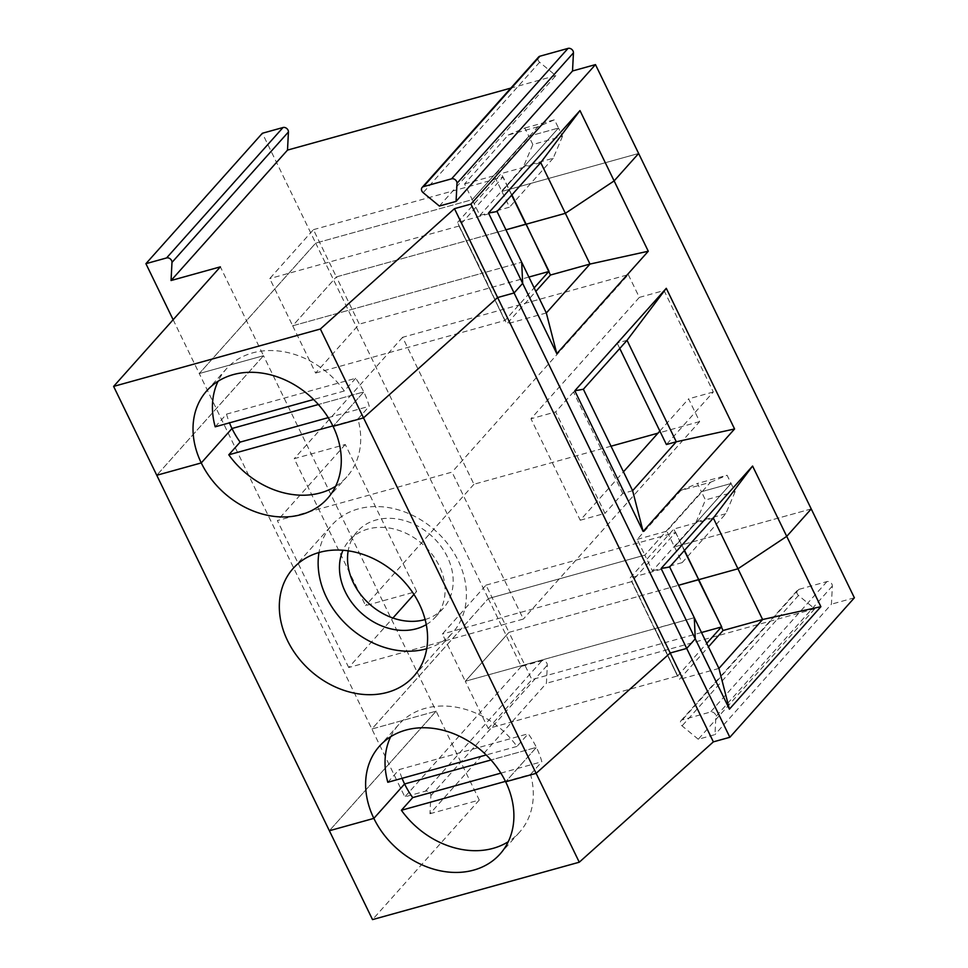 <?xml version="1.0" encoding="UTF-8"?>
<svg xmlns="http://www.w3.org/2000/svg" width="968" height="968" viewBox="0 0 968 968"><rect width="100%" height="100%" fill="white"/><g stroke="black" fill="none" stroke-linecap="round" stroke-linejoin="round"><path stroke-width="0.73" stroke-dasharray="4.84 3.63" d="M684.509 550.344L675.495 532.533L631.826 581.441L677.527 676.087L654.925 628.764L694.298 617.705L655.082 628.583L679.391 679.403L708.455 646.854M718.934 668.428L679.391 679.403M735.099 491.732L725.794 513.73L682.125 562.638L666.843 531.154L710.512 482.245L680.855 490.474L637.186 539.382L644.833 555.124L488.32 598.575L644.833 555.124L652.48 570.878L696.137 521.958L705.442 499.972L701.437 491.72L731.094 483.492L674.49 546.896L731.094 483.492L701.437 491.72L644.833 555.124L701.437 491.72L697.432 483.48L727.089 475.252L735.099 491.732L705.442 499.972M698.267 739.25L682.065 725.879A4.041 3.231 41.8 0 1 681.048 720.64A4.041 3.231 41.8 0 1 682.367 719.841L710.5 712.024A4.041 3.231 41.8 0 1 715.896 716.489L714.989 734.603L698.267 739.25L814.717 608.811L798.515 595.441A4.041 3.231 41.8 0 1 797.499 590.214A4.041 3.231 41.8 0 1 798.818 589.403L826.95 581.599A4.041 3.231 41.8 0 1 832.347 586.051L831.427 604.177L714.989 734.603M488.32 598.575L521.28 666.456L541.923 660.72A4.041 3.231 41.8 0 1 547.331 665.173L546.412 683.287L429.961 813.725L430.881 795.599A4.041 3.231 -138.2 0 0 425.484 791.146L404.83 796.882L371.869 729.013L488.32 598.575L371.869 729.013L436.12 711.165L371.869 729.013L199.263 373.539L315.713 243.113L488.32 598.575M682.125 562.638L652.48 570.878M811.232 508.938L674.49 546.896L811.232 508.938M854.381 597.8L831.427 604.177M814.717 608.811L546.412 683.287M721.692 626.901L684.424 550.429M505.453 781.382L530.537 774.424A80.888 64.687 41.8 0 1 519.514 832.226A80.888 64.687 41.8 0 1 508.26 841.712M530.537 774.424L541.85 761.743A80.888 64.687 41.8 0 0 536.393 747.381L490.982 759.989L536.393 747.381L505.659 781.793L536.393 747.381A80.888 64.687 41.8 0 0 528.262 733.756L399.131 769.596L387.805 782.277M713.331 518.061L673.788 529.036L630.12 577.944L654.755 628.68L465.293 681.266L654.755 628.68L677.697 675.906L488.223 728.505L465.293 681.266L508.962 632.358L678.556 585.277L508.962 632.358L531.892 679.596L488.223 728.505M429.961 813.725L479.269 800.04L436.12 711.165L329.374 830.738L436.12 711.165L263.514 355.704L199.263 373.539L315.713 243.113L472.227 199.662L479.874 215.404L509.531 207.176L494.237 175.692L537.905 126.772L554.482 119.778L558.488 128.03L501.884 191.434L638.626 153.476L501.884 191.434L558.488 128.03L562.493 136.27L532.836 144.498L523.543 166.496L479.874 215.404M479.269 800.04L372.523 919.6M701.485 632.515L531.892 679.596M521.28 666.456L404.83 796.882M500.855 773.13L541.85 761.743M677.527 676.087L706.749 643.357M725.794 513.73L696.137 521.958M508.962 632.358L465.293 681.266L442.364 634.04L486.033 585.132L508.962 632.358M497.056 211.508L457.513 222.483L482.488 273.121L521.691 262.231L482.488 273.121L504.921 320.626L482.149 273.218L292.687 325.805L269.757 278.578L313.426 229.658L336.356 276.896L505.949 229.815L336.356 276.896L359.297 324.123L315.629 373.043L292.687 325.805L336.356 276.896L292.687 325.805L482.149 273.218L459.219 225.98L504.921 320.626M546.327 312.966L506.784 323.941L535.849 291.392M459.05 226.161L506.784 323.941M328.249 417.656L369.244 406.282A80.888 64.687 -138.2 0 0 363.786 391.919L318.375 404.515L363.786 391.919L333.053 426.331L363.786 391.919A80.888 64.687 -138.2 0 0 355.655 378.294L226.524 414.135L215.198 426.815M335.654 486.251A80.888 64.687 -138.2 0 0 346.907 476.764A80.888 64.687 -138.2 0 0 357.93 418.962L369.244 406.282M173.139 319.743L199.263 373.539L263.514 355.704L156.768 475.264L263.514 355.704L220.365 266.841M390.673 736.733A80.888 64.687 41.8 0 1 398.828 724.475A80.888 64.687 41.8 0 1 516.936 746.437L528.262 733.756M402.083 778.32A80.888 64.687 41.8 0 1 399.131 769.596M516.936 746.437L486.19 754.967M426.743 648.717A80.888 64.687 -138.2 0 0 452.613 632.757A80.888 64.687 -138.2 0 0 448.341 544.645A80.888 64.687 -138.2 0 0 358.293 508.914A80.888 64.687 -138.2 0 0 331.927 525.007A80.888 64.687 -138.2 0 0 318.992 552.522M426.283 624.614A57.632 46.089 -138.2 0 0 435.273 617.269A57.632 46.089 -138.2 0 0 432.224 554.495A57.632 46.089 -138.2 0 0 368.07 529.024A57.632 46.089 -138.2 0 0 349.279 540.495A57.632 46.089 -138.2 0 0 342.999 550.26M425.121 619.52A57.632 46.089 -138.2 0 0 443.356 608.207A57.632 46.089 -138.2 0 0 440.307 545.432A57.632 46.089 -138.2 0 0 376.153 519.973A57.632 46.089 -138.2 0 0 357.361 531.444A57.632 46.089 -138.2 0 0 348.178 550.84M348.722 667.533L277.368 520.59L452.008 472.118L523.349 619.06L348.722 667.533L392.923 618.02M416.651 591.448L345.298 444.506L294.224 458.687L365.577 605.629L416.651 591.448L413.953 594.461M611.026 446.2L473.933 484.254L402.579 337.312L628.293 274.658L452.008 472.118M345.298 444.506L277.368 520.59M402.579 337.312L294.224 458.687M628.293 274.658L639.34 297.394L530.972 418.769L580.243 520.227L623.465 471.815M659.861 431.05L688.599 398.852L699.646 421.6L523.349 619.06M580.243 520.227L604.952 513.367L555.68 411.908L530.972 418.769M699.646 421.6L657.974 433.168M473.933 484.254L365.577 605.629M639.34 297.394L664.048 290.533L713.319 391.992L666.408 444.53M713.319 391.992L688.599 398.852M632.624 490.703L622.739 493.45L604.952 513.367M583.365 389.233L573.479 391.979L622.739 493.45M573.479 391.979L555.68 411.908M664.048 290.533L617.148 343.071L627.034 340.325M619.762 348.468L617.148 343.071M332.859 425.92L357.93 418.962M654.598 628.861L631.656 581.623L654.598 628.861M710.512 482.245L727.089 475.252M680.855 490.474L697.432 483.48M637.186 539.382L666.843 531.154M315.629 373.043L505.09 320.444L534.154 287.895M528.879 277.054L359.297 324.123M511.903 194.871L549.025 271.318M486.033 585.132L675.495 532.533L673.788 529.036M631.656 581.623L442.364 634.04M669.662 566.97L630.12 577.944M675.652 532.352L684.267 550.611M562.493 136.27L553.188 158.268L523.543 166.496M553.188 158.268L509.531 207.176M537.905 126.772L508.248 135.012L464.579 183.92L472.227 199.662L528.831 136.258L532.836 144.498M508.248 135.012L524.825 128.018L528.831 136.258L558.488 128.03L528.831 136.258L472.227 199.662L315.713 243.113L262.364 133.257M439.363 206.051L555.813 75.613L539.612 62.242A4.041 3.231 41.8 0 1 538.595 57.015M524.825 128.018L554.482 119.778M464.579 183.92L494.237 175.692M355.655 378.294L344.342 390.975A80.888 64.687 -138.2 0 0 226.222 369.014A80.888 64.687 -138.2 0 0 218.066 381.271M344.342 390.975L313.596 399.506M226.524 414.135A80.888 64.687 -138.2 0 0 229.476 422.859M555.813 75.613L510.838 88.1M313.426 229.658L502.888 177.071L459.219 225.98L269.757 278.578M540.725 162.6L501.182 173.574L457.513 222.483M511.661 195.149L501.182 173.574M511.83 194.967L503.045 176.89M798.515 595.441L682.065 725.879M798.818 589.403L682.367 719.841M425.484 791.146L541.923 660.72M430.881 795.599L547.331 665.173M832.347 586.051L715.896 716.489M826.95 581.599L710.5 712.024M539.612 62.242L423.161 192.68M681.048 720.64L797.499 590.214M519.514 832.226L500.105 853.97M327.499 498.496L346.907 476.764M398.828 724.475L379.42 746.219M413.796 676.233L452.613 632.757M293.11 568.482L331.927 525.007M435.273 617.269L443.356 608.207M349.279 540.495L357.361 531.444M206.813 390.757L226.222 369.014"/><path stroke-width="1.45" d="M510.838 88.1L287.508 150.1L171.058 280.526L220.365 266.841L113.619 386.401L320.36 329.011L454.464 208.664L470.932 204.091L595.477 64.602L811.232 508.938L786.73 536.369L752.584 466.044L713.331 518.061L669.662 566.97L694.298 617.705L695.266 638.832L694.298 617.705L718.934 668.428L762.602 619.52L820.888 606.694L786.73 536.369L737.967 568.785L786.73 536.369L811.232 508.938L854.381 597.8L729.848 737.289L713.368 741.863L579.275 862.21L536.115 773.347L505.659 781.793A80.888 64.687 41.8 0 1 500.105 853.97A80.888 64.687 41.8 0 1 373.854 818.384L404.588 783.971A80.888 64.687 41.8 0 1 402.083 778.32M684.267 550.611L698.69 579.554L678.556 585.277L698.424 579.771L721.692 626.901L698.751 579.675L737.967 568.785L698.751 579.675L684.509 550.344M579.977 110.582L488.513 213.033L522.659 283.358L521.691 262.231L546.327 312.966L589.996 264.058L648.282 251.232L579.977 110.582L540.725 162.6L497.056 211.508L521.691 262.231L522.659 283.358L514.093 292.965L497.613 297.539L670.219 653.001L686.687 648.427L695.266 638.832L686.687 648.427L670.219 653.001L536.115 773.347L670.219 653.001L713.368 741.863M508.26 841.712A80.888 64.687 41.8 0 1 401.393 810.276L412.719 797.596A80.888 64.687 41.8 0 1 404.588 783.971L490.982 759.989L404.588 783.971L373.854 818.384L329.374 830.738L372.523 919.6L579.275 862.21M669.662 566.97L661.108 568.494L729.412 709.157L820.888 606.694M729.412 709.157L718.934 668.428M401.393 810.276L505.453 781.382M684.424 550.429L721.632 626.792M706.749 643.357L721.523 626.816M713.331 518.061L762.602 619.52L723.06 630.495L721.354 626.998L701.485 632.515M708.455 646.854L723.06 630.495M412.719 797.596L500.855 773.13M470.932 204.091L729.848 737.289M454.464 208.664L497.613 297.539L363.52 417.874L536.115 773.347L505.659 781.793A80.888 64.687 41.8 0 0 379.42 746.219A80.888 64.687 41.8 0 0 373.854 818.384L329.374 830.738L156.768 475.264L201.259 462.922A80.888 64.687 41.8 0 1 206.813 390.757A80.888 64.687 41.8 0 1 333.053 426.331A80.888 64.687 41.8 0 1 327.499 498.496A80.888 64.687 41.8 0 1 201.259 462.922L156.768 475.264L113.619 386.401M229.476 422.859A80.888 64.687 -138.2 0 0 231.981 428.497L318.375 404.515L231.981 428.497A80.888 64.687 -138.2 0 0 240.112 442.122L328.249 417.656M240.112 442.122L228.787 454.803A80.888 64.687 -138.2 0 0 335.654 486.251M231.981 428.497L201.259 462.922L231.981 428.497M287.556 640.659A80.888 64.687 41.8 0 1 293.11 568.482A80.888 64.687 41.8 0 1 319.476 552.389A80.888 64.687 41.8 0 1 409.524 588.12A80.888 64.687 41.8 0 1 413.796 676.233A80.888 64.687 41.8 0 1 287.556 640.659M648.282 251.232L556.806 353.695L522.659 283.358L514.093 292.965L497.613 297.539L363.52 417.874L333.053 426.331L363.52 417.874L320.36 329.011M486.19 754.967L387.805 782.277A80.888 64.687 41.8 0 1 390.673 736.733M318.992 552.522A80.888 64.687 -138.2 0 0 349.194 627.143A80.888 64.687 -138.2 0 0 426.743 648.717M342.999 550.26A57.632 46.089 -138.2 0 0 361.572 613.264A57.632 46.089 -138.2 0 0 426.283 624.614M348.178 550.84A57.632 46.089 -138.2 0 0 369.667 604.201A57.632 46.089 -138.2 0 0 425.121 619.52M623.465 471.815L659.861 431.05M657.974 433.168L611.026 446.2M413.953 594.461L392.923 618.02M643.115 531.42L734.579 428.969L676.293 441.783L627.034 340.325L583.365 389.233L574.811 390.769L643.115 531.42L632.624 490.703L676.293 441.783L666.408 444.53L619.762 348.468M583.365 389.233L632.624 490.703M734.579 428.969L666.286 288.307L574.811 390.769M666.286 288.307L627.034 340.325M228.787 454.803L332.859 425.92M535.849 291.392L550.453 275.033L589.996 264.058L565.36 213.323L614.135 180.907L638.626 153.476L614.135 180.907L565.36 213.323L540.725 162.6M556.806 353.695L546.327 312.966M534.154 287.895L548.759 271.536L528.879 277.054M550.453 275.033L526.144 224.213L565.36 213.323L526.144 224.213L511.903 194.871M549.025 271.318L525.987 224.116L548.916 271.355M511.83 194.967L526.096 224.092L505.949 229.815L525.818 224.298L511.661 195.149M752.584 466.044L661.108 568.494M171.058 280.526L171.977 262.413A4.041 3.231 -138.2 0 0 166.569 257.948L145.914 263.683L262.364 133.257L283.019 127.522A4.041 3.231 -138.2 0 1 288.428 131.975L287.508 150.1M173.139 319.743L145.914 263.683M439.363 206.051L423.161 192.68A4.041 3.231 41.8 0 1 422.145 187.441A4.041 3.231 41.8 0 1 423.464 186.642L451.596 178.826A4.041 3.231 41.8 0 1 456.993 183.291L456.073 201.404L439.363 206.051M422.145 187.441L538.595 57.015A4.041 3.231 41.8 0 1 539.914 56.205L568.034 48.4A4.041 3.231 41.8 0 1 573.443 52.853L572.524 70.979L456.073 201.404M218.066 381.271A80.888 64.687 -138.2 0 0 215.198 426.815L313.596 399.506M595.477 64.602L572.524 70.979M497.056 211.508L488.513 213.033M171.977 262.413L288.428 131.975M573.443 52.853L456.993 183.291M568.034 48.4L451.596 178.826M539.914 56.205L423.464 186.642M166.569 257.948L283.019 127.522"/></g></svg>
